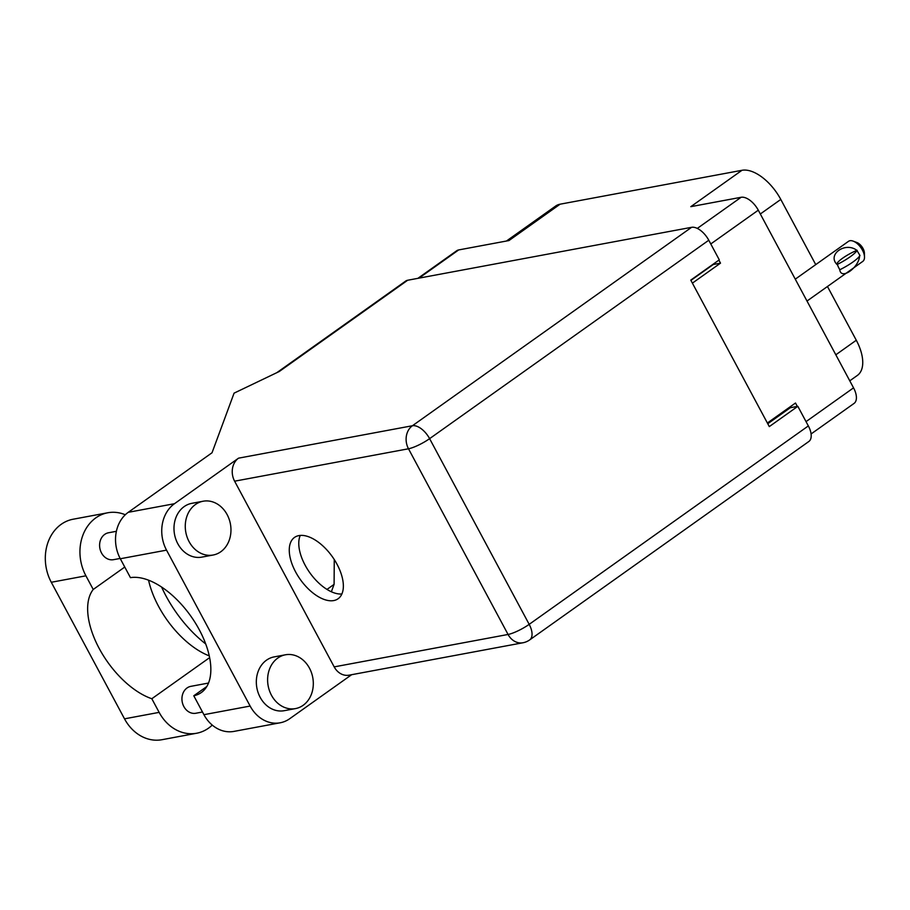 <?xml version="1.0" encoding="UTF-8"?>
<svg xmlns="http://www.w3.org/2000/svg" width="910" height="910" viewBox="0 0 910 910"><rect width="100%" height="100%" fill="white"/><g stroke="black" fill="none" stroke-linecap="round" stroke-linejoin="round"><path stroke-width="1.36" d="M797.319 406.417L795.499 403.016L767.38 423.002M806.044 421.626L853.546 387.853L758.292 210.187L710.778 243.96M692.385 283.135L720.504 263.149L718.877 260.135M697.299 228.41L741.104 197.288L690.815 206.661L741.98 170.295L560.116 204.193L508.963 240.558L458.685 249.931L418.998 278.142M506.449 241.025L555.657 206.047A38.311 20.02 54.6 0 1 560.116 204.193M741.98 170.295A38.311 20.02 54.6 0 1 780.791 199.438L815.735 264.628M827.463 286.502L856.287 340.249A38.311 20.02 54.6 0 1 857.402 375.398L849.781 380.824M789.743 407.1L790.13 407.839M720.504 263.149L713.281 264.503L690.917 280.394M417.883 278.346L456.706 250.75A16.96 8.861 54.6 0 1 458.685 249.931M853.546 387.853A16.96 8.861 54.6 0 1 854.046 403.426L811.094 433.956M741.104 197.288A16.96 8.861 54.6 0 1 758.292 210.187M212.246 725.088A42.69 35.376 -100.6 0 1 208.561 728.136A42.69 35.376 -100.6 0 1 196.617 733.244A42.69 35.376 -100.6 0 1 159.136 712.371L151.822 698.732L209.63 657.634M195.457 504.504A27.368 22.682 79.4 0 0 187.107 537.116A27.368 22.682 79.4 0 0 213.133 555.02A27.368 22.682 79.4 0 0 220.789 551.756A27.368 22.682 79.4 0 0 229.127 519.144A27.368 22.682 79.4 0 0 203.101 501.228A27.368 22.682 79.4 0 0 195.457 504.504M203.101 501.228L191.817 503.332A27.368 22.682 79.4 0 0 184.161 506.608A27.368 22.682 79.4 0 0 175.823 539.221A27.368 22.682 79.4 0 0 201.838 557.125L213.133 555.02M277.789 658.066A27.368 22.682 79.4 0 0 269.451 690.679A27.368 22.682 79.4 0 0 295.477 708.594A27.368 22.682 79.4 0 0 303.132 705.318A27.368 22.682 79.4 0 0 311.47 672.706A27.368 22.682 79.4 0 0 285.444 654.79A27.368 22.682 79.4 0 0 277.789 658.066M285.444 654.79L274.16 656.895A27.368 22.682 79.4 0 0 266.505 660.171A27.368 22.682 79.4 0 0 258.167 692.783A27.368 22.682 79.4 0 0 284.182 710.699L295.477 708.594M333.731 600.566A37.628 19.656 -125.4 0 0 338.111 598.746A37.628 19.656 -125.4 0 0 334.8 560.401A37.628 19.656 -125.4 0 0 298.901 535.603A37.628 19.656 -125.4 0 0 294.522 537.412A37.628 19.656 -125.4 0 0 297.82 575.757A37.628 19.656 -125.4 0 0 333.731 600.566M202.486 712.007L195.866 713.247A13.684 11.341 -100.6 0 1 182.853 704.283A13.684 11.341 -100.6 0 1 187.028 687.983A13.684 11.341 -100.6 0 1 190.85 686.345L208.515 683.046M120.154 558.444L113.522 559.673A13.684 11.341 -100.6 0 1 100.521 550.721A13.684 11.341 -100.6 0 1 104.684 534.409A13.684 11.341 -100.6 0 1 108.517 532.771L116.389 531.303M174.47 503.708L238.545 458.162L412.423 425.743L691.589 227.318L407.669 280.246L279.302 371.485L234.086 393.143L212.03 452.771L128.253 512.319L174.47 503.708A34.205 28.347 79.4 0 0 166.53 550.14L120.313 558.751A34.205 28.347 -100.6 0 1 128.253 512.319M250.136 706.058A34.205 28.347 79.4 0 0 280.178 722.79L233.961 731.401A34.205 28.347 -100.6 0 1 203.92 714.68L250.136 706.058L166.53 550.14M280.178 722.79A34.205 28.347 79.4 0 0 289.744 718.695L351.647 674.697M334.186 666.882L508.064 634.463A16.96 14.059 79.4 0 0 522.954 642.767L349.087 675.174A16.96 14.059 -100.6 0 1 334.186 666.882L234.609 481.185A16.96 14.059 -100.6 0 1 238.545 458.162M203.92 714.68L193.785 695.775L206.809 686.515M193.785 695.775A68.409 35.74 -125.4 0 0 201.292 692.556A68.409 35.74 -125.4 0 0 195.502 623.191A68.409 35.74 -125.4 0 0 130.448 577.657L120.313 558.751M691.589 227.318A16.96 8.861 54.6 0 1 708.776 240.229L429.611 438.654L529.188 624.351L808.342 425.925L797.831 406.315L790.301 407.725L767.778 423.73M797.831 406.315L769.303 426.597L690.77 280.109L719.287 259.839L708.776 240.229M276.788 372.69L405.689 281.065A16.96 8.861 54.6 0 1 407.669 280.246M808.342 425.925A16.96 8.861 54.6 0 1 808.842 441.498L529.677 639.912A16.96 8.861 54.6 0 0 529.188 624.351A16.96 3.401 151.8 0 1 508.064 634.463L408.488 448.778L234.609 481.185M341.887 593.991A37.628 19.656 54.6 0 1 309.798 572.72A37.628 19.656 54.6 0 1 300.254 535.421M334.266 559.559L334.095 584.356L331.365 591.762M161.605 587.052A84.823 44.317 -125.4 0 0 205.728 643.973M196.617 733.244L162.003 739.705A42.69 35.376 -100.6 0 1 124.511 718.832L51.29 582.275A42.69 35.376 -100.6 0 1 73.13 519.223L107.755 512.774A42.69 35.376 -100.6 0 1 125.307 514.764M124.761 567.044L93.229 589.464L85.915 575.814A42.69 35.376 -100.6 0 1 107.755 512.774M93.229 589.464A68.409 35.74 -125.4 0 0 99.19 648.443A68.409 35.74 -125.4 0 0 151.822 698.732M148.557 580.182A68.409 35.74 -125.4 0 0 209.266 655.871M795.272 279.165L848.518 241.321A12.308 6.438 54.6 0 1 853.227 241.15A12.308 6.438 54.6 0 1 862.418 250.102A12.308 6.438 54.6 0 1 864.5 257.007A12.308 6.438 54.6 0 1 862.782 261.397L806.999 301.039M859.643 255.551C859.245 267.494 840.942 280.519 839.771 269.678L838.428 267.153L839.771 269.678M853.227 241.15L856.89 242.526A8.213 4.288 54.6 0 1 863.021 248.487A8.213 4.288 54.6 0 1 864.398 253.094L864.5 257.007M840.089 269.622A22.022 4.413 -28.2 0 0 859.961 255.494L856.856 250.352A16.96 3.401 151.8 0 0 836.984 264.48C826.997 254.47 845.322 241.457 856.856 250.352M857.174 250.295A22.022 4.413 151.8 0 1 837.302 264.423L838.428 267.153L837.302 264.423M780.791 199.438L760.328 213.987M835.824 354.798L856.287 340.249M334.095 584.356L326.986 589.418M412.423 425.743A16.96 14.059 79.4 0 0 408.488 448.778A16.96 3.401 151.8 0 0 429.611 438.654A16.96 8.861 -125.4 0 0 412.423 425.743M85.915 575.814L51.29 582.275M159.136 712.371L124.511 718.832M522.954 642.767A16.96 16.96 0 0 0 529.677 639.912"/></g></svg>
